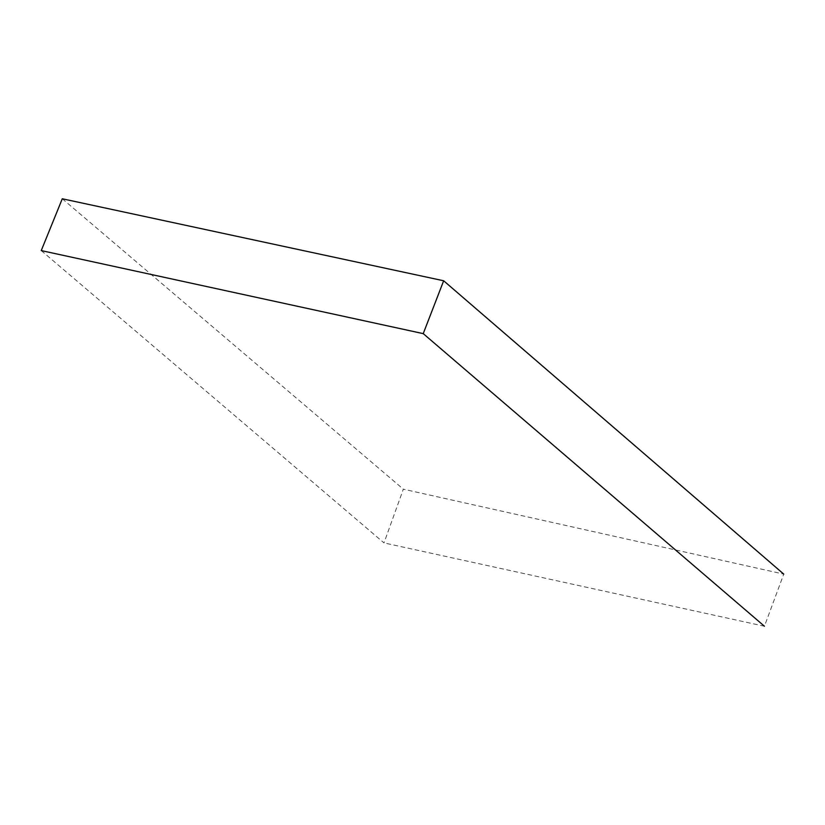 <?xml version="1.0" encoding="UTF-8"?>
<svg xmlns="http://www.w3.org/2000/svg" width="825" height="825" viewBox="0 0 825 825"><rect width="100%" height="100%" fill="white"/><g stroke="black" fill="none" stroke-linecap="round" stroke-linejoin="round"><path stroke-width="0.62" stroke-dasharray="4.12 3.09" d="M41.25 250.583L383.996 542.902L403.332 489.184L783.75 574.107L764.435 626.227L383.996 542.902M62.288 198.773L403.332 489.184"/><path stroke-width="1.24" d="M764.435 626.227L423.235 333.63L41.25 250.583L62.288 198.773L443.664 280.778L423.235 333.63M783.75 574.107L443.664 280.778"/></g></svg>
